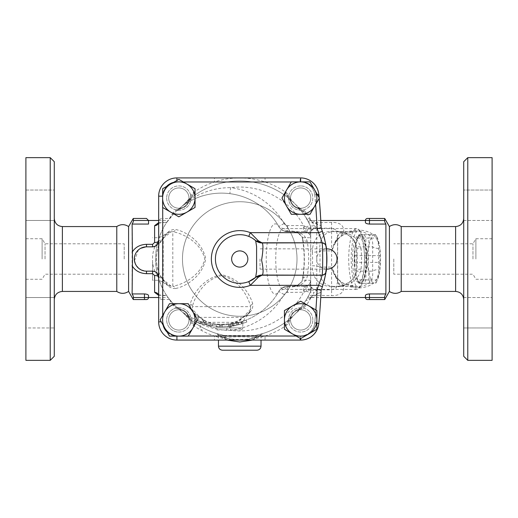 <?xml version="1.0" encoding="UTF-8"?>
<svg xmlns="http://www.w3.org/2000/svg" width="518" height="518" viewBox="0 0 518 518"><rect width="100%" height="100%" fill="white"/><g stroke="black" fill="none" stroke-linecap="round" stroke-linejoin="round"><path stroke-width="0.39" stroke-dasharray="2.59 1.94" d="M54.28 259L54.28 299.54L54.28 259M54.28 161.707L54.28 356.293M54.28 327.952L54.28 297.546L54.28 327.952L54.28 297.546L54.28 327.952L25.9 327.952L25.9 297.546L54.28 297.546L25.9 297.546L25.9 327.952L25.9 297.546L25.9 327.952L54.28 327.952M54.28 205.251L54.28 220.454L54.28 205.251M54.28 190.048L54.28 220.454L54.28 190.048L25.9 190.048L25.9 220.454L25.9 190.048L25.9 220.454L54.28 220.454L25.9 220.454L25.9 190.048L54.28 190.048M116.777 226.567L116.777 291.433M50.227 360.347L50.227 157.653M25.9 157.653L25.9 360.347M25.9 259L25.9 238.733L25.9 259M42.113 259L42.113 238.733L42.113 259M45.04 259L45.04 243.797L45.04 259M124.21 259L124.21 243.797L124.21 259M128.593 291.433L128.593 226.567M133.327 297.513L144.477 297.513L144.477 299.54L133.327 299.54L133.327 296.251L133.327 299.54L133.327 296.251L132.109 293.933L132.109 224.067L133.327 221.749L133.327 218.46L133.327 221.749L133.327 218.46L146.503 218.46M152.583 271.16L146.503 271.16L140.915 269.8M138.999 268.57L135.366 263.876M134.479 260.832L138.345 249.98M138.856 249.54L140.734 248.297M145.875 246.853L152.583 246.84M158.663 222.138L158.663 196.167L158.663 222.138C158.799 219.761 160.153 218.557 162.717 218.525L162.717 222.578L158.547 222.734M169.392 218.693L169.49 218.525A81.08 81.08 0 0 1 172.947 213.047L174.683 212.652L166.608 222.578L162.717 222.578L158.165 223.297M322.403 286.635A87.16 87.16 0 0 1 321.102 290.274A689.218 689.218 0 0 1 318.81 322.973A18.875 18.875 0 0 1 300.019 340.08L300.647 340.08A18.24 18.24 0 0 0 318.81 323.543A689.167 689.167 0 0 0 321.128 290.197A87.16 87.16 0 0 0 321.128 227.803A689.167 689.167 0 0 0 318.81 194.457A18.24 18.24 0 0 0 300.647 177.92L176.91 177.92A18.24 18.24 0 0 0 158.663 196.167L158.663 321.833L158.663 277.24L157.77 274.061M157.349 273.465L156.507 272.597M158.547 295.266L166.608 295.422L169.49 299.475A81.08 81.08 0 0 0 172.947 304.953C174.734 307.446 177.15 308.916 180.199 309.363A10.638 10.638 0 0 1 189.381 318.544C189.821 321.581 191.291 324.003 193.79 325.796A81.08 81.08 0 0 0 214.426 336.027L214.426 340.08L176.91 340.08A18.24 18.24 0 0 1 158.663 321.833A18.24 18.24 0 0 0 176.91 340.08A18.24 18.24 0 0 1 158.663 321.833L158.663 277.24M158.165 294.703L162.717 295.422L162.717 299.475C160.153 299.443 158.799 298.238 158.663 295.862M195.046 188.727L195.046 207.446L178.827 216.809L162.717 207.511L162.717 196.167L158.663 196.167A18.24 18.24 0 0 1 176.91 177.92L214.426 177.92L214.426 181.973A81.08 81.08 0 0 0 193.79 192.204C191.297 193.991 189.828 196.406 189.381 199.456A10.638 10.638 0 0 1 180.199 208.637C177.162 209.078 174.741 210.548 172.947 213.047M178.827 208.223A10.133 10.133 0 0 0 187.607 193.02A10.133 10.133 0 0 0 170.053 193.02A10.133 10.133 0 0 0 178.827 208.223A10.133 10.133 0 0 0 187.607 193.02A10.133 10.133 0 0 0 170.053 193.02A10.133 10.133 0 0 0 178.827 208.223A10.133 10.133 0 0 1 170.053 193.02A10.133 10.133 0 0 1 187.607 193.02A10.133 10.133 0 0 1 178.827 208.223A10.133 10.133 0 0 0 187.607 193.02A10.133 10.133 0 0 0 170.053 193.02A10.133 10.133 0 0 0 178.827 208.223M188.966 319.917A10.133 10.133 0 0 0 173.763 311.137A10.133 10.133 0 0 0 173.763 328.69A10.133 10.133 0 0 0 188.966 319.917A10.133 10.133 0 0 0 173.763 311.137A10.133 10.133 0 0 0 173.763 328.69A10.133 10.133 0 0 0 188.966 319.917A10.133 10.133 0 0 1 173.763 328.69A10.133 10.133 0 0 1 173.763 311.137A10.133 10.133 0 0 1 188.966 319.917A10.133 10.133 0 0 0 173.763 311.137A10.133 10.133 0 0 0 173.763 328.69A10.133 10.133 0 0 0 188.966 319.917M169.392 299.307L176.405 307.025L181.145 309.524L180.199 309.363M172.947 304.953L174.683 305.348M193.79 325.796L193.389 324.015L188.992 316.751A10.638 10.638 0 0 0 181.145 309.524L176.405 307.025L182.226 311.888C186.363 315.171 196.497 320.875 204.811 322.727C213.008 324.864 221.354 325.401 229.85 324.346A65.877 65.877 0 0 0 278.801 291.498A65.877 65.877 0 0 1 157.187 244.729A65.877 65.877 0 0 1 278.801 226.502A65.877 65.877 0 0 0 229.85 193.654C221.354 192.599 213.008 193.136 204.811 195.273C196.497 197.125 186.363 202.829 182.226 206.112L176.405 210.975L181.145 208.476L176.405 210.975L174.683 212.652M162.717 295.623L166.744 295.623L168.052 297.513L158.663 297.513M166.744 295.623C173.336 304.39 154.17 283.191 155.659 256.896C156.151 232.103 173.018 214.342 166.744 222.377L162.717 222.377M158.663 220.487L168.059 220.487L166.744 222.377M228.587 324.495L228.801 326.508L241.563 323.873L246.976 321.943L246.218 320.066L240.967 321.937L228.587 324.495L238.338 322.688L246.031 320.137L246.782 322.021L238.856 324.65L232.524 326.003L228.801 326.508L228.587 324.495M198.672 320.797C196.231 319.859 196.231 319.859 198.672 320.797C196.231 319.859 196.231 319.859 198.672 320.797A65.877 65.877 0 0 0 210.405 323.938C212.989 324.339 212.989 324.339 210.405 323.938C212.989 324.339 212.989 324.339 210.405 323.938A65.877 65.877 0 0 1 206.436 323.128L202.519 322.079A65.877 65.877 0 0 1 198.672 320.797L197.973 322.695C195.454 321.73 195.454 321.73 197.973 322.695C195.454 321.73 195.454 321.73 197.973 322.695L210.062 325.932L197.973 322.695L198.672 320.797M216.239 324.663L222.313 324.87A65.877 65.877 0 0 0 228.781 324.475C231.378 324.151 231.378 324.151 228.781 324.475C231.378 324.151 231.378 324.151 228.781 324.475A65.877 65.877 0 0 1 220.286 324.864L216.239 324.663L216.077 326.683L220.247 326.89L216.077 326.683L216.239 324.663M204.357 322.604L201.547 321.782A65.877 65.877 0 0 0 219.749 324.851L221.503 324.877A65.877 65.877 0 0 0 232.938 323.873L241.453 321.782L232.938 323.873A65.877 65.877 0 0 1 221.503 324.877L219.749 324.851A65.877 65.877 0 0 1 201.547 321.782L204.357 322.604L203.827 324.566L200.939 323.711L203.827 324.566M287.619 225.557L287.619 231.637A10.133 10.133 0 0 1 278.801 226.502A65.877 65.877 0 0 0 229.85 193.654L230.62 187.626A71.957 71.957 0 0 1 284.091 223.504A4.053 4.053 0 0 0 287.619 225.557L303.457 225.557L303.457 231.637L287.619 231.637A10.133 10.133 0 0 1 278.801 226.502A65.877 65.877 0 0 0 157.187 244.729A65.877 65.877 0 0 0 278.801 291.498L284.091 294.496A71.957 71.957 0 0 1 230.62 330.374L229.85 324.346A65.877 65.877 0 0 0 278.801 291.498A10.133 10.133 0 0 1 287.619 286.363A10.133 10.133 0 0 0 278.801 291.498L278.781 291.498C280.497 288.591 283.152 287.05 286.752 286.875A6.08 0.939 -92.7 0 1 287.095 286.376L287.568 286.363L287.095 286.376C283.411 286.674 280.639 288.384 278.781 291.498A35.133 9.091 90 0 1 266.233 259A35.133 9.091 90 0 1 278.781 226.502C280.639 229.616 283.411 231.326 287.095 231.624L292.825 231.637C297.636 232.168 300.893 234.194 302.59 237.717A36.487 9.441 90 0 1 302.59 280.283C300.887 283.812 297.63 285.839 292.825 286.363L287.568 286.363A6.08 1.573 -90 0 0 286.94 286.868L292.191 286.868C300.647 285.994 305.646 282.614 307.187 276.735A30.407 7.867 -90 0 0 308.663 259A30.407 7.867 -90 0 0 307.187 241.265C305.652 235.392 300.654 232.012 292.191 231.132L286.752 231.125A6.08 0.939 -87.3 0 0 287.095 231.624L287.568 231.637A6.08 1.573 -90 0 1 286.94 231.132M175.628 288.481C171.238 288.876 167.295 286.299 163.792 280.75L162.399 278.917C154.597 271.361 154.629 246.581 162.399 239.083L163.792 237.25C167.275 231.714 171.218 229.137 175.628 229.519C185.114 231.274 202.124 240.993 205.756 258.961C202.227 276.942 185.088 286.745 175.628 288.481A4.053 3.237 83.3 0 0 172.811 286.26C182.848 284.654 201.042 275.589 204.785 258.968C200.932 242.353 182.873 233.365 172.811 231.74A4.053 3.237 -83.3 0 0 175.628 229.519M241.524 318.661C233.981 326.062 209.084 326.1 201.476 318.661L199.3 317.107C192.515 313.215 189.51 308.806 190.294 303.872C192.715 294.554 203.192 277.985 221.451 274.747C239.724 277.855 250.298 294.561 252.713 303.872C253.496 308.806 250.492 313.215 243.7 317.107L241.524 318.661A4.053 3.095 50 0 0 240.151 319.224A4.053 3.095 50 0 1 240.151 319.224C236.305 322.682 226.852 324.508 221.736 324.281C216.53 324.553 206.928 322.824 202.849 319.23A4.053 3.095 -50 0 1 202.849 319.23A4.053 3.095 -50 0 1 203.645 322.332C206.488 325.142 210.632 327 216.084 327.913L242.787 327.913L216.084 327.913A2.027 0.518 -90 0 0 216.602 329.947L240.76 329.947L216.602 329.947M226.405 329.947A2.027 0.518 90 0 0 226.916 327.913C232.381 327 236.525 325.136 239.355 322.332A4.053 3.095 50 0 1 240.151 319.23L243.188 317.087A4.053 1.282 62.4 0 1 243.7 317.107M201.476 318.661A4.053 3.095 -50 0 1 202.849 319.224L199.812 317.087A4.053 1.282 -62.4 0 1 200.045 317.379C202.111 319.107 203.309 320.759 203.645 322.332L200.22 322.332L197.656 317.379L242.955 317.379A4.053 1.282 62.4 0 1 243.188 317.087C247.364 314.879 249.844 312.27 250.628 309.252L250.615 306.637A4.053 3.263 -10.8 0 1 252.713 303.872M180.199 208.637L181.145 208.476A10.638 10.638 0 0 0 188.992 201.249L193.389 193.991L185.166 203.224A78.037 78.037 0 0 0 183.968 204.422L181.915 206.345M183.968 204.422A8.159 8.159 0 0 0 185.166 203.224A78.037 78.037 0 0 1 294.321 203.224L286.104 193.991L290.501 201.249A10.638 10.638 0 0 0 297.494 208.249L304.759 212.639L295.519 204.422A78.037 78.037 0 0 0 294.321 203.224A8.159 8.159 0 0 0 295.519 204.422A78.037 78.037 0 0 1 305.976 217.728L310.088 225.213A78.037 78.037 0 0 0 183.016 205.406C186.894 201.813 196.529 195.163 204.811 192.327C212.917 189.225 221.523 187.658 230.62 187.626A71.957 71.957 0 0 1 303.457 225.557L308.158 227.842C309.79 230.329 310.632 233.618 310.69 237.717L310.017 234.945L308.158 232.783A6.08 3.069 -54.3 0 1 308.158 227.842L310.69 227.842A6.08 6.08 0 0 0 310.088 225.213A78.037 78.037 0 0 0 183.016 205.406L182.226 206.112A6.08 6.08 0 0 0 183.016 205.406A78.037 78.037 0 0 1 183.968 204.422M188.992 201.249L189.381 199.456M193.79 192.204L193.389 193.985M214.426 177.92L237.114 177.92A4.053 0.9 -90 0 0 236.979 177.972A81.08 81.08 0 0 0 214.426 181.973L176.91 181.973L183.359 181.973L178.827 179.364L173.64 182.355A14.187 14.187 0 0 1 176.91 181.973L176.91 177.92L300.123 177.92A18.875 18.875 0 0 1 318.92 195.059A689.218 689.218 0 0 1 321.115 226.903L321.16 227.881A87.16 87.16 0 0 1 322.403 231.365M323.206 233.89A87.16 87.16 0 0 1 323.452 234.712M324.812 240.009A87.16 87.16 0 0 1 325.705 244.6M325.738 244.794A87.16 87.16 0 0 1 325.964 246.244L325.964 246.244C325.725 244.399 324.385 243.246 321.956 242.787L261.752 242.78M326.327 269.017L326.314 269.12A10.133 10.133 0 0 1 316.77 259A10.133 10.133 0 0 1 326.314 248.88L326.314 248.867A87.16 87.16 0 0 1 326.722 253.347M326.903 259L326.903 259C326.262 245.927 326.262 245.927 326.903 259C326.262 245.927 326.262 245.927 326.903 259C326.262 272.073 326.262 272.073 326.903 259C326.262 272.073 326.262 272.073 326.903 259C326.262 272.073 326.262 272.073 326.903 259C326.262 245.927 326.262 245.927 326.903 259C326.262 245.927 326.262 245.927 326.903 259L326.703 264.912M325.867 272.384A87.16 87.16 0 0 1 325.803 272.824M319.153 197.695A689.218 689.218 0 0 1 319.217 198.375M237.114 177.92L300.123 177.92A18.875 18.875 0 0 1 318.602 192.955M290.52 198.083A10.133 10.133 0 0 1 305.724 189.31A10.133 10.133 0 0 1 305.724 206.863A10.133 10.133 0 0 1 290.52 198.083A10.133 10.133 0 0 0 305.724 206.863A10.133 10.133 0 0 0 305.724 189.31A10.133 10.133 0 0 0 290.52 198.083A10.133 10.133 0 0 0 305.724 206.863A10.133 10.133 0 0 0 305.724 189.31A10.133 10.133 0 0 0 290.52 198.083A10.133 10.133 0 0 0 305.724 206.863A10.133 10.133 0 0 0 305.724 189.31A10.133 10.133 0 0 0 290.52 198.083M297.008 259A57.258 57.258 0 0 1 211.111 308.592A57.258 57.258 0 0 1 211.111 209.408A57.258 57.258 0 0 1 297.008 259A57.258 57.258 0 0 1 211.111 308.592A57.258 57.258 0 0 1 211.111 209.408A57.258 57.258 0 0 1 297.008 259M300.66 309.777A10.133 10.133 0 0 1 309.434 324.98A10.133 10.133 0 0 1 291.88 324.98A10.133 10.133 0 0 1 300.66 309.777A10.133 10.133 0 0 0 291.88 324.98A10.133 10.133 0 0 0 309.434 324.98A10.133 10.133 0 0 0 300.66 309.777A10.133 10.133 0 0 0 291.88 324.98A10.133 10.133 0 0 0 309.434 324.98A10.133 10.133 0 0 0 300.66 309.777A10.133 10.133 0 0 0 291.88 324.98A10.133 10.133 0 0 0 309.434 324.98A10.133 10.133 0 0 0 300.66 309.777M178.827 307.75A12.16 12.16 0 0 1 190.993 319.917A12.16 12.16 0 0 1 178.827 332.077A12.16 12.16 0 0 1 166.666 319.917A12.16 12.16 0 0 1 178.827 307.75M178.827 332.077A12.16 12.16 0 0 0 189.361 313.83A12.16 12.16 0 0 0 168.298 313.83A12.16 12.16 0 0 0 178.827 332.077M287.568 286.363L303.457 286.363L303.457 292.443A71.957 71.957 0 0 1 230.62 330.374C221.523 330.342 212.917 328.775 204.811 325.673C196.529 322.837 186.894 316.187 183.016 312.594A78.037 78.037 0 0 0 217.314 333.747C219.554 341.375 259.932 341.375 262.173 333.747A78.037 78.037 0 0 0 305.976 300.272L307.349 297.979A6.08 5.627 30 0 1 312.619 295.286L311.156 297.397C312.399 297.876 314.607 296.555 317.78 293.441L317.832 293.389C319.897 293.058 320.972 292.301 321.063 291.097L324.987 277.182L326.845 262.134L326.081 247.073L324.585 239.044M312.82 319.917A12.16 12.16 0 0 0 294.58 309.382A12.16 12.16 0 0 0 294.58 330.445A12.16 12.16 0 0 0 312.82 319.917A12.16 12.16 0 0 1 300.66 332.077A12.16 12.16 0 0 1 288.494 319.917A12.16 12.16 0 0 1 300.66 307.75A12.16 12.16 0 0 1 312.82 319.917M166.666 198.083A12.16 12.16 0 0 0 184.913 208.618A12.16 12.16 0 0 0 184.913 187.555A12.16 12.16 0 0 0 166.666 198.083A12.16 12.16 0 0 1 178.827 185.923A12.16 12.16 0 0 1 190.993 198.083A12.16 12.16 0 0 1 178.827 210.25A12.16 12.16 0 0 1 166.666 198.083M300.66 185.923A12.16 12.16 0 0 0 290.125 204.17A12.16 12.16 0 0 0 311.188 204.17A12.16 12.16 0 0 0 300.66 185.923A12.16 12.16 0 0 1 312.82 198.083A12.16 12.16 0 0 1 300.66 210.25A12.16 12.16 0 0 1 288.494 198.083A12.16 12.16 0 0 1 300.66 185.923M163.099 325.103A14.187 14.187 0 0 1 162.717 321.833L162.717 315.384L160.107 319.917L163.099 325.103M169.49 299.475L162.717 299.475L162.717 321.833A14.187 14.187 0 0 0 176.91 336.027A14.187 14.187 0 0 1 167.178 332.161L169.47 336.13L214.426 336.027A81.08 81.08 0 0 0 236.979 340.028L242.508 340.028A81.08 81.08 0 0 0 285.696 325.796L286.104 324.015L294.321 314.776A8.159 8.159 0 0 1 295.519 313.578L304.759 305.361L306.539 304.953A81.08 81.08 0 0 0 311.027 297.63L312.237 295.966L317.832 293.389M169.47 303.697L188.189 303.697L197.552 319.917L188.254 336.027M284.44 329.273L284.44 310.554L300.66 301.191M310.023 214.303L291.297 214.303L281.934 198.083L291.233 181.973L300.647 181.973A14.187 14.187 0 0 1 314.769 194.833A685.113 685.113 0 0 1 315.617 204.604L319.379 198.083L310.023 181.87L291.233 181.973M162.717 207.511L162.613 188.727L166.582 186.435A14.187 14.187 0 0 0 162.717 196.167L162.717 218.525L169.49 218.525M314.769 323.167A685.113 685.113 0 0 0 315.883 309.978L316.874 310.554L316.874 329.273L300.66 338.636L296.128 336.027L300.647 336.027A14.187 14.187 0 0 0 314.769 323.167L316.874 323.361M319.172 198.452A689.167 689.167 0 0 0 319.094 197.585M261.758 275.22L321.956 275.213C324.54 274.572 325.874 273.42 325.964 271.762L325.958 271.808M255.646 277.402L255.652 277.402C264.115 273.251 261.318 276.036 261.888 275.213L255.646 277.402A4.053 2.674 -130.8 0 1 255.665 277.389A4.053 2.674 -130.8 0 1 255.879 277.234M261.946 242.787L261.894 242.787C261.318 241.964 264.115 244.749 255.665 240.611A4.053 2.674 -49.2 0 1 255.646 240.598L261.946 242.787M248.776 281.585A24.327 24.327 0 0 1 215.423 259A24.327 24.327 0 0 1 248.776 236.415L253.004 238.61M210.062 325.932C212.73 326.353 212.73 326.353 210.062 325.932C212.73 326.353 212.73 326.353 210.062 325.932L210.405 323.938L210.062 325.932M202.519 322.079L201.936 324.022L202.519 322.079M206.436 323.128L205.97 325.103L206.436 323.128M220.286 324.864L220.247 326.89L229.008 326.489C231.682 326.152 231.682 326.152 229.008 326.489C231.682 326.152 231.682 326.152 229.008 326.489L220.247 326.89L220.286 324.864L220.247 326.89M201.547 321.782L200.939 323.711L219.69 326.877L200.939 323.711L201.547 321.782M221.503 326.903L233.288 325.874L221.503 326.903L221.503 324.877L221.503 326.903M242.068 323.711L233.288 325.874L242.068 323.711L241.453 321.782M219.749 324.851L219.69 326.877L219.749 324.851M232.938 323.873L233.288 325.874L232.938 323.873M193.389 324.009L185.166 314.776A8.159 8.159 0 0 0 183.968 313.578L181.915 311.655M217.314 333.747L218.331 334.408L218.764 335.696L226.968 340.08M252.519 340.08L260.729 335.696L261.163 334.408L262.173 333.747M224.443 335.522A78.037 78.037 0 0 1 183.016 312.594A6.08 6.08 0 0 0 182.226 311.888L183.016 312.594A78.037 78.037 0 0 0 224.443 335.522A2.027 1.353 101.3 0 1 225.408 337.509L218.46 335.599L217.029 333.657L224.443 335.522L255.05 335.522L262.458 333.657L261.027 335.599L261.027 340.08M261.027 335.599L254.079 337.509A2.027 1.353 -101.3 0 1 255.05 335.522A78.037 78.037 0 0 0 310.088 292.787A6.08 6.08 0 0 0 310.69 290.158L311.435 287.244C311.642 288.927 313.422 289.782 316.77 289.808L331.598 289.808L336.156 288.131L337.652 281.468A6.08 4.202 175 0 0 337.652 281.993A6.08 4.202 175 0 0 343.706 285.677C344.263 292.43 340.229 295.733 331.598 295.584L312.619 295.286L314.148 292.424A6.08 2.143 25.6 0 0 310.146 292.67L310.088 292.787A6.08 6.08 25.7 0 0 310.69 290.158L310.69 280.283C310.632 284.382 309.79 287.671 308.158 290.158A6.08 3.069 -125.7 0 1 308.158 285.217L309.816 283.417L310.671 280.691L310.69 237.717C310.321 234.032 308.294 232.006 304.603 231.637A6.08 0.453 -90 0 1 304.15 225.79M254.079 337.509C246.322 336.538 233.158 336.545 225.408 337.509M307.349 297.979L310.146 292.67L310.69 290.177L316.77 290.009L314.148 292.424M163.792 280.75A4.053 1.729 -30.9 0 0 163.72 280.011A4.053 1.729 -30.9 0 0 163.202 279.623L171.199 286.266L172.811 286.26L172.811 231.74L171.199 231.734L163.202 238.377A4.053 1.729 -149.1 0 0 163.72 237.989L163.72 237.989A4.053 1.729 -149.1 0 0 163.792 237.25M162.399 278.917A4.053 3.043 -41.4 0 0 161.81 277.467L161.81 277.467A4.053 3.043 -41.4 0 0 158.767 276.761L163.202 279.623L163.202 282.206L158.767 280.283L158.767 241.239C155.316 244.587 153.257 249.566 152.583 256.17L152.583 261.83C153.25 268.421 155.309 273.4 158.767 276.761L158.767 280.283L152.583 280.283L152.583 256.17M162.399 239.083A4.053 3.043 41.4 0 1 161.81 240.533L161.81 240.533A4.053 3.043 41.4 0 1 158.767 241.239L163.202 238.377L163.202 235.794L163.202 282.206C165.391 284.492 168.059 285.845 171.199 286.266C166.505 284.641 167.424 284.758 163.72 280.011L161.81 277.467C159.389 276.016 156.164 265.009 156.533 260.107C156.041 255.38 158.009 244.198 161.81 240.533L163.72 237.989C166.22 234.641 166.705 232.983 171.205 231.734C168.059 232.155 165.391 233.508 163.202 235.794L158.767 237.717L152.583 237.717M152.583 261.83L152.583 280.283M199.3 317.107A4.053 1.282 -62.4 0 1 199.812 317.087C195.603 314.827 193.123 312.212 192.372 309.252L200.045 317.379L197.656 317.379C194.865 315.339 193.104 312.632 192.372 309.252L192.385 306.637L250.615 306.637C248.368 296.749 238.5 279.021 221.451 275.712C204.416 279.157 194.651 296.736 192.385 306.637A4.053 3.263 10.8 0 0 190.294 303.872M240.76 329.947C242.463 329.273 243.136 328.6 242.787 327.913L242.787 322.332L239.355 322.332C239.692 320.759 240.889 319.107 242.955 317.379L250.628 309.252C249.896 312.632 248.135 315.339 245.344 317.379L242.787 322.332L200.22 322.332L200.22 327.913C199.689 328.399 200.369 329.072 202.247 329.947M321.115 226.903C321.011 225.673 319.91 224.909 317.825 224.605L312.237 222.034L311.027 220.37A81.08 81.08 0 0 0 306.539 213.047C304.752 210.554 302.337 209.084 299.287 208.637A10.638 10.638 0 0 1 290.106 199.456C289.666 196.419 288.196 193.997 285.696 192.204A81.08 81.08 0 0 0 242.508 177.972A4.053 0.9 90 0 0 242.372 177.92M242.508 177.972L236.979 177.972M318.92 195.059L314.879 195.435A14.821 14.821 0 0 0 300.123 181.973L265.061 181.973L265.061 177.92M236.979 340.028A4.053 0.9 -90 0 0 237.114 340.08L214.426 340.08M318.81 322.973A18.875 18.875 0 0 1 300.019 340.08L265.061 340.08L265.061 336.027L300.019 336.027L300.019 340.08A18.875 18.875 0 0 0 318.81 322.973A689.218 689.218 0 0 0 321.063 291.097A689.218 689.218 0 0 1 318.81 322.973L314.769 322.591A685.165 685.165 0 0 0 316.886 293.505M265.061 340.08L242.372 340.08A4.053 0.9 90 0 0 242.508 340.028M242.372 340.08L237.114 340.08M303.457 286.363L304.603 286.363A6.08 0.453 90 0 0 304.15 292.21L287.619 292.443A4.053 4.053 0 0 0 284.091 294.496M304.603 286.363L292.825 286.363C295.318 286.855 302.538 282.731 302.486 279.17L302.486 279.17A6.08 3.425 -169.5 0 0 302.59 280.283L310.69 280.283C310.321 283.968 308.294 285.994 304.603 286.363L306.416 286.091A6.08 1.509 72.7 0 0 306.416 291.025L304.15 292.21M317.825 224.605L317.78 224.559C314.607 221.445 312.399 220.124 311.156 220.603L312.619 222.714L331.598 222.416C340.229 222.267 344.263 225.57 343.706 232.323A6.08 4.202 5 0 0 337.652 236.007A6.08 4.202 5 0 0 337.652 236.532L336.156 229.869L331.598 228.192L316.77 228.192C313.422 228.218 311.642 229.073 311.435 230.756L310.69 227.842L310.69 290.158L308.158 290.158L306.416 291.025L310.088 292.787A78.037 78.037 0 0 1 255.05 335.522M306.416 286.091L308.158 285.217M308.158 232.783L306.416 231.909L303.457 231.637M306.416 231.909A6.08 1.509 -72.7 0 1 306.416 226.975L310.088 225.213A6.08 6.08 0 0 1 310.69 227.842L310.69 237.717L302.59 237.717A6.08 3.425 -10.5 0 0 302.486 238.83L302.486 238.83C304.701 252.279 304.701 265.721 302.486 279.17A6.08 3.425 -169.5 0 1 307.187 276.735M312.237 295.966L310.152 297.811L311.156 297.397C308.948 297.468 307.226 298.413 305.996 300.239L305.976 300.272M311.027 297.63C308.624 299.941 306.947 300.809 305.996 300.239M310.69 290.177L311.435 287.244M285.696 325.796C288.189 324.009 289.659 321.594 290.106 318.544A10.638 10.638 0 0 1 299.287 309.363C302.324 308.922 304.746 307.452 306.539 304.953M369.47 224.067L369.47 218.46L384.673 218.46L384.673 221.749L384.673 218.46L384.673 220.487L365.417 220.487L365.417 222.462C365.604 223.342 366.958 223.88 369.47 224.067L385.891 224.067L385.891 293.933L369.47 293.933C366.958 294.12 365.604 294.658 365.417 295.538L365.417 297.513A2.027 2.027 0 0 0 367.443 299.54L369.47 299.54L369.47 297.513L384.673 297.513L384.673 299.54L384.673 296.251L384.673 299.54L369.47 299.54M311.687 297.513L320.759 297.513M360.094 287.885L360.094 286.363L332.957 286.363C323.536 285.463 319.146 279.047 319.794 267.107L331.695 267.107C334.537 279.105 342.605 285.522 355.898 286.363L360.094 286.363C369.224 285.276 373.413 280.206 372.662 271.16L372.662 246.84C373.413 237.788 369.224 232.724 360.094 231.637L360.094 230.115C372.876 231.429 379.021 237.555 378.535 248.498L378.535 269.502C379.027 280.439 372.876 286.564 360.094 287.885L355.898 287.885L343.706 285.677L342.683 284.363A6.08 4.61 -18.2 0 1 337.568 281.494A6.08 4.61 -18.2 0 1 337.568 281.488A6.08 4.61 -18.2 0 1 337.471 279.591L331.695 267.107L333.734 273.485L342.683 284.363M342.683 233.637L333.734 244.509L331.695 250.893L337.471 238.409A6.08 4.61 -161.8 0 1 337.568 236.512A6.08 4.61 -161.8 0 1 342.683 233.637L343.706 232.323L355.898 230.115L360.094 230.115M320.791 220.487L311.156 220.603C308.948 220.532 307.226 219.587 305.996 217.761C306.947 217.191 308.624 218.059 311.027 220.37M324.216 237.535L323.931 236.422M323.478 234.803L323.18 233.793M314.148 225.576L316.77 227.991L310.69 227.823L310.146 225.33A6.08 2.143 154.4 0 0 314.148 225.576L312.619 222.714A6.08 5.627 150 0 1 307.349 220.02M316.77 222.416L316.77 228.192C314.303 228.101 312.516 229.066 311.415 231.093L310.69 227.823M306.539 213.047L304.759 212.645M311.435 230.756L311.415 231.093M355.898 287.885L355.898 286.363C347.468 285.075 342.709 283.599 341.621 281.934C336.273 278.257 334.298 274.708 333.734 273.485C334.194 274.255 337.555 280.62 337.568 281.494L337.568 236.512A6.08 4.61 -161.8 0 1 337.568 236.506C336.914 238.772 334.952 242.236 333.734 244.509M337.652 281.468L337.652 236.532M311.415 286.907C312.516 288.934 314.303 289.899 316.77 289.808L316.77 295.584M378.535 248.498A6.08 1.651 4.3 0 1 372.662 246.84L356.688 246.84A6.08 1.955 174.8 0 0 356.507 247.39A6.08 1.955 174.8 0 0 361.078 248.867C358.508 238.021 350.226 232.109 336.247 231.132L332.329 231.132C319.03 232.129 312.38 239.167 312.386 252.247A6.08 1.308 176.6 0 0 319.794 250.893C319.146 238.966 323.536 232.543 332.957 231.637L336.875 231.637C347.507 232.478 354.111 237.542 356.688 246.84A36.487 9.441 90 0 1 356.688 271.16L372.662 271.16A6.08 1.651 -4.3 0 1 378.535 269.502M336.247 231.132A6.08 1.573 90 0 0 336.875 231.637L360.094 231.637L355.898 231.637L355.898 230.115M332.329 231.132A6.08 1.573 90 0 0 332.957 231.637L355.898 231.637C342.605 232.472 334.537 238.895 331.695 250.893L319.794 250.893A36.487 9.441 -90 0 1 319.794 267.107A6.08 1.308 -176.6 0 0 312.386 265.753C312.386 278.846 319.036 285.884 332.329 286.868L336.247 286.868C350.226 285.891 358.508 279.979 361.078 269.133A30.407 7.867 -90 0 0 361.525 259A30.407 7.867 -90 0 0 361.078 248.867M361.078 269.133A6.08 1.955 -174.8 0 0 356.507 270.61L356.507 270.61A6.08 1.955 -174.8 0 0 356.688 271.16C354.111 280.458 347.507 285.522 336.875 286.363A6.08 1.573 90 0 0 336.247 286.868M332.329 286.868A6.08 1.573 90 0 1 332.957 286.363L355.898 286.363M336.875 286.363C339.918 286.201 342.638 285.58 345.02 284.511L349.514 281.934C355.186 277.512 356.514 272.623 356.507 270.61L356.507 247.39L355.406 243.188C353.846 239.892 351.528 237.27 348.439 235.321L344.418 233.236C340.825 232.006 338.312 231.475 336.875 231.637M364.465 259A30.407 7.867 90 0 1 358.702 288.293A30.407 7.867 90 0 1 356.598 289.407A30.407 7.867 90 0 1 348.724 259A30.407 7.867 90 0 1 356.598 228.593A30.407 7.867 90 0 1 358.702 229.707A30.407 7.867 90 0 1 364.465 259M287.095 231.624C281.565 231.494 278.723 226.502 279.034 226.923L278.781 226.502C280.497 229.409 283.152 230.95 286.752 231.125A30.407 7.867 -90 0 0 283.611 228.593A30.407 7.867 -90 0 0 275.738 259A30.407 7.867 -90 0 0 283.611 289.407A30.407 7.867 -90 0 0 286.752 286.875L286.94 286.868M365.896 259A28.38 7.343 -90 0 0 360.522 231.663A28.38 7.343 -90 0 0 351.21 259A28.38 7.343 -90 0 0 360.522 286.337A28.38 7.343 -90 0 0 365.896 259M352.518 259A23.31 6.035 -90 0 0 358.553 282.31A23.31 6.035 -90 0 0 364.588 259A23.31 6.035 -90 0 0 358.553 235.69A23.31 6.035 -90 0 0 352.518 259M354.48 259A23.31 6.035 -90 0 0 360.509 282.31A23.31 6.035 -90 0 0 366.543 259A23.31 6.035 -90 0 0 360.509 235.69A23.31 6.035 -90 0 0 354.48 259M360.509 234.673A24.327 6.294 -90 0 0 357.588 237.458A24.327 6.294 -90 0 0 355.057 246.84A24.327 6.294 -90 0 0 355.057 271.16A24.327 6.294 -90 0 0 357.588 280.542A24.327 6.294 -90 0 0 360.509 283.327A24.327 6.294 -90 0 0 365.961 271.16A24.327 6.294 -90 0 0 365.961 246.84A24.327 6.294 -90 0 0 360.509 234.673L364.264 234.673A26.353 6.818 90 0 1 365.779 238.06L365.961 246.84L368.408 255.614A26.353 6.818 90 0 1 368.408 262.386L365.961 271.16L365.779 279.94A26.353 6.818 90 0 1 364.264 283.327L359.019 283.327A26.353 6.818 90 0 1 358.475 282.342A26.353 6.818 90 0 1 357.504 279.94L355.057 271.16L354.875 262.386A26.353 6.818 90 0 1 354.875 255.614L355.057 246.84L357.504 238.06A26.353 6.818 90 0 1 358.475 235.658A26.353 6.818 90 0 1 359.019 234.673L360.509 234.673M354.875 262.386L366.323 262.386L368.764 271.16L368.945 279.94L357.504 279.94M368.945 279.94A26.353 6.818 -90 0 0 370.461 283.327L374.216 283.327A24.327 6.294 90 0 1 368.764 271.16A24.327 6.294 90 0 1 368.764 246.84L366.323 255.614L354.875 255.614M359.019 283.327L370.461 283.327M365.779 279.94L377.227 279.94L379.668 271.16L379.849 262.386L368.408 262.386M379.849 262.386A26.353 6.818 -90 0 0 379.849 255.614L379.668 246.84A24.327 6.294 90 0 1 379.668 271.16A24.327 6.294 90 0 1 377.136 280.542A24.327 6.294 90 0 1 374.216 283.327L364.264 283.327M375.712 283.327A26.353 6.818 -90 0 0 376.249 282.342A26.353 6.818 -90 0 0 377.227 279.94M366.323 255.614A26.353 6.818 -90 0 0 366.323 262.386M357.504 238.06L368.945 238.06L368.764 246.84A24.327 6.294 90 0 1 374.216 234.673L370.461 234.673A26.353 6.818 -90 0 0 368.945 238.06M368.408 255.614L379.849 255.614M377.227 238.06A26.353 6.818 -90 0 0 376.249 235.658A26.353 6.818 -90 0 0 375.712 234.673L374.216 234.673A24.327 6.294 90 0 1 377.136 237.458A24.327 6.294 90 0 1 379.668 246.84L377.227 238.06L365.779 238.06M370.461 234.673L359.019 234.673M364.264 234.673L375.712 234.673M307.187 241.265A6.08 3.425 -10.5 0 1 302.486 238.83C302.266 237.037 300.712 235.133 297.824 233.132L292.825 231.637L304.603 231.637M278.781 291.498L279.034 291.077C278.723 291.498 281.565 286.506 287.095 286.376M278.781 226.502L278.801 226.502A10.133 10.133 0 0 0 287.619 231.637L287.568 231.637M389.406 226.567L389.406 291.433M384.673 220.487L384.673 221.749L385.891 224.067M401.223 226.567L401.223 291.433M463.72 259L463.72 218.46L463.72 259M463.72 356.293L463.72 161.707M463.72 327.952L463.72 297.546L463.72 327.952L463.72 297.546L463.72 327.952L492.1 327.952L463.72 327.952M463.72 205.251L463.72 190.048L463.72 205.251M463.72 190.048L463.72 220.454L463.72 190.048L492.1 190.048L492.1 220.454L492.1 190.048L463.72 190.048M467.773 157.653L467.773 360.347M492.1 157.653L492.1 360.347M492.1 327.952L492.1 297.546L492.1 327.952M492.1 190.048L492.1 220.454L492.1 190.048M492.1 259L492.1 238.733L492.1 259M475.887 259L475.887 238.733L475.887 259M472.96 259L472.96 243.797L472.96 259M393.79 259L393.79 274.203L393.79 259M384.673 296.251L384.673 297.513M144.477 293.933L144.477 297.513L148.53 297.513L148.53 295.538C148.342 294.658 146.989 294.12 144.477 293.933L132.109 293.933M132.109 224.067L148.53 224.067L148.53 220.487L148.53 224.067L148.53 220.487L133.327 220.487M286.104 193.985L285.696 192.204M290.106 199.456L290.501 201.249M297.494 208.249L299.287 208.637M304.759 305.361L297.494 309.751A10.638 10.638 0 0 0 290.501 316.751L286.104 324.009M299.287 309.363L297.494 309.751M290.501 316.751L290.106 318.544M189.381 318.544L188.992 316.751M326.463 267.761L326.586 266.44M260.017 259L260.017 269.133L260.017 259M62.387 226.567L62.387 291.433M176.91 180.471L176.91 181.973A14.187 14.187 0 0 0 162.717 196.167L162.613 196.167M158.663 321.833L161.215 321.833M176.91 336.13L176.91 340.08M317.366 194.593L314.769 194.833M300.647 338.63L300.647 336.027M232.194 324.003L232.524 326.003M233.896 323.698L234.278 325.692M240.967 321.937L241.563 323.873M242.612 321.4L243.259 323.323M238.338 322.688L238.856 324.65M236.571 323.128L237.037 325.103M228.781 324.475L229.008 326.489L228.781 324.475M222.313 324.87L222.339 326.897M218.46 346.16L261.027 346.16M300.123 181.973L300.123 177.92M316.945 224.501A685.165 685.165 0 0 0 314.879 195.435M300.019 336.027A14.821 14.821 0 0 0 314.769 322.591M287.619 286.363L287.619 292.443M284.091 223.504L278.801 226.502M331.598 222.416L331.598 295.584M310.69 227.842A6.08 6.08 0 0 0 310.088 225.213M316.77 228.192L316.77 289.808M312.386 252.247A30.407 7.867 90 0 1 312.581 259A30.407 7.867 90 0 1 312.386 265.753M292.825 231.637A6.08 1.573 90 0 1 292.191 231.132M292.191 286.868A6.08 1.573 90 0 1 292.825 286.363M455.613 291.433L455.613 226.567M365.417 297.513L369.47 297.513L369.47 293.933M25.9 238.733L42.113 238.733L45.04 243.797L124.21 243.797M25.9 279.267L42.113 279.267L45.04 274.203L124.21 274.203M196.024 321.943L196.782 320.066M212.127 326.256L212.406 324.249M230.795 324.216L231.08 326.223M261.163 334.408C261.163 334.861 259.097 335.917 254.966 337.574C248.744 339.536 242.482 340.287 236.163 339.827C229.293 339.031 224.754 338.034 222.546 336.829L218.331 334.408M218.46 335.599L218.46 340.08M310.69 280.283L310.34 282.304M310.411 235.897L310.69 237.717M311.687 220.487L310.152 220.189L312.237 222.034M355.898 231.637C354.059 231.546 349.41 231.947 343.758 234.809C339.426 237.037 336.085 240.268 333.734 244.515M356.598 228.593L283.611 228.593C280.102 227.765 278.542 227.156 278.924 226.754L279.021 226.91M356.598 289.407L283.611 289.407C280.102 290.235 278.542 290.844 278.924 291.245L279.021 291.09M360.522 231.663L358.702 229.707M360.522 286.337L358.702 288.293M358.553 282.31L360.509 282.31M358.553 235.69L360.509 235.69M357.588 237.458L358.475 235.658M357.588 280.542L358.475 282.342M377.136 280.542L376.249 282.342M377.136 237.458L376.249 235.658M463.72 297.546L492.1 297.546L463.72 297.546M463.72 220.454L492.1 220.454L463.72 220.454M492.1 238.733L475.887 238.733L472.96 243.797L393.79 243.797M492.1 279.267L475.887 279.267L472.96 274.203L393.79 274.203M326.314 248.867L260.017 248.867M326.314 269.133L260.017 269.133"/><path stroke-width="0.78" d="M54.28 259L54.28 161.707L50.227 157.653L50.227 360.347L54.28 356.293L54.28 259M116.777 226.567C120.726 224.035 124.663 224.035 128.593 226.567L128.593 291.433C124.663 293.965 120.726 293.965 116.777 291.433L116.777 226.567L62.387 226.567C57.466 226.088 54.759 223.381 54.28 218.46M50.227 360.347L25.9 360.347L25.9 157.653L50.227 157.653M146.503 218.46L148.53 220.487L146.503 218.46L133.327 218.46L133.327 221.749L132.109 224.067L132.478 259L132.109 293.933L133.327 296.251L133.327 299.54L146.503 299.54L144.477 299.54L144.477 297.513L133.327 297.513M132.109 265.753C135.23 270.791 140.028 273.433 146.503 273.672L146.503 271.16A12.16 12.16 0 0 1 134.343 259A12.16 12.16 0 0 1 146.503 246.84L152.583 246.84C156.404 246.348 158.43 244.321 158.663 240.76A4.053 1.735 180 0 1 154.61 242.495L152.583 244.328L146.503 244.328C140.022 244.567 135.224 247.209 132.109 252.247M140.915 269.8L138.999 268.57M135.366 263.876L134.479 260.832M138.345 249.98L138.856 249.54M140.734 248.297L145.875 246.853M158.495 223.141L158.663 222.138A4.053 3.509 0 0 1 154.61 225.647L154.61 242.495M158.547 222.734L154.61 225.647M146.503 273.672L152.583 273.672L154.61 275.505A4.053 1.735 180 0 1 158.663 277.24A6.08 6.08 0 0 0 152.583 271.16L146.503 271.16M157.77 274.061L157.349 273.465M156.507 272.597L154.681 271.536M154.435 271.451L152.583 271.16L152.583 273.672M154.61 275.505L154.61 292.353A4.053 3.509 180 0 1 158.663 295.862L158.495 294.865M176.91 336.13L176.91 340.08A18.24 18.24 0 0 1 158.663 321.833A18.24 18.24 0 0 0 176.91 340.08L300.647 340.08A18.24 18.24 0 0 0 318.81 323.543A689.167 689.167 0 0 0 321.128 290.197A87.16 87.16 0 0 0 322.403 286.635C324.922 277.706 326.107 272.746 325.964 271.756L325.977 271.678C325.874 273.42 324.533 274.605 321.956 275.213L321.956 275.213A4.053 4.053 -171.6 0 0 325.964 271.756C326.981 272.695 326.987 245.331 325.964 246.244A87.16 87.16 0 0 1 326.314 248.867L326.359 249.268L326.314 248.873A10.133 10.133 0 0 1 337.037 259A10.133 10.133 0 0 1 326.314 269.12M154.61 292.353L158.547 295.266M152.583 244.328L152.583 246.84A6.08 6.08 0 0 0 158.663 240.76M310.023 214.303L300.66 214.303A16.213 16.213 0 0 0 314.704 189.976L319.379 198.083L310.023 214.303L315.617 204.604A685.113 685.113 0 0 1 317.107 228.652A83.107 83.107 0 0 1 318.564 232.653L322.403 231.365A87.16 87.16 0 0 1 323.206 233.89M323.452 234.712A87.16 87.16 0 0 1 324.812 240.009M326.722 253.347A87.16 87.16 0 0 1 326.832 255.555A87.16 87.16 0 0 1 326.839 255.672A87.16 87.16 0 0 1 325.958 271.801M325.919 272.047A87.16 87.16 0 0 1 325.867 272.384M325.803 272.824A87.16 87.16 0 0 1 322.403 286.635L318.564 285.347A83.107 83.107 0 0 1 317.107 289.348L321.128 290.197M318.602 192.955A18.875 18.875 0 0 1 318.92 195.059A689.218 689.218 0 0 1 319.153 197.695M319.217 198.375A689.218 689.218 0 0 1 321.16 227.881L321.154 227.719M162.613 196.167L158.663 196.167A18.24 18.24 0 0 1 176.91 177.92A18.24 18.24 0 0 0 158.663 196.167L158.663 321.833L161.215 321.833M167.178 332.161L163.099 325.103A14.187 14.187 0 0 0 167.178 332.161M169.47 336.13L160.107 319.917L164.789 311.804A16.213 16.213 0 0 0 178.827 336.13L169.47 336.13M162.717 207.511L162.717 315.384L169.47 303.697L178.827 303.697A16.213 16.213 0 0 0 164.789 311.804L169.47 303.697M188.254 336.027L296.128 336.027L284.44 329.273L284.44 319.917A16.213 16.213 0 0 0 292.553 333.955L284.44 329.273M300.66 301.191L308.767 305.873A16.213 16.213 0 0 0 284.44 319.917L284.44 310.554L300.66 301.191L315.883 309.978A685.113 685.113 0 0 0 317.107 289.348M291.233 181.973L183.359 181.973L195.046 188.727L195.046 198.083A16.213 16.213 0 0 0 186.94 184.045L195.046 188.727M178.827 179.364L186.94 184.045A16.213 16.213 0 0 0 170.72 184.045L178.827 179.364M162.613 188.727L170.72 184.045A16.213 16.213 0 0 0 162.613 198.083L162.613 188.727M166.582 186.435L173.64 182.355A14.187 14.187 0 0 0 166.582 186.435M195.046 198.083L195.046 207.446L186.94 212.127A16.213 16.213 0 0 0 195.046 198.083M186.94 212.127L178.827 216.809L170.72 212.127A16.213 16.213 0 0 0 186.94 212.127M310.023 181.87L314.704 189.976A16.213 16.213 0 0 0 300.66 181.87L310.023 181.87M300.66 214.303L291.297 214.303L286.616 206.196A16.213 16.213 0 0 0 300.66 214.303M286.616 206.196L281.934 198.083L286.616 189.976A16.213 16.213 0 0 0 286.616 206.196M300.66 338.636L292.553 333.955A16.213 16.213 0 0 0 308.767 333.955L300.66 338.636M316.874 329.273L308.767 333.955A16.213 16.213 0 0 0 316.874 319.917L316.874 329.273M162.613 198.083A16.213 16.213 0 0 0 170.72 212.127L162.613 207.446L162.613 198.083M300.66 181.87A16.213 16.213 0 0 0 286.616 189.976L291.297 181.87L300.66 181.87M316.874 319.917A16.213 16.213 0 0 0 308.767 305.873L316.874 310.554L316.874 319.917M178.827 303.697L188.189 303.697L192.871 311.804A16.213 16.213 0 0 0 178.827 303.697M192.871 311.804L197.552 319.917L192.871 328.024A16.213 16.213 0 0 0 192.871 311.804M178.827 336.13A16.213 16.213 0 0 0 192.871 328.024L188.189 336.13L178.827 336.13M317.107 228.652L321.128 227.803A689.167 689.167 0 0 0 319.172 198.452M319.094 197.585A689.167 689.167 0 0 0 318.81 194.457A18.24 18.24 0 0 0 300.647 177.92L176.91 177.92L176.91 180.471M253.004 238.61L255.652 240.598A10.133 9.887 -49.2 0 0 262.283 242.961L321.956 242.787C322.928 241.628 322.921 276.411 321.956 275.213L262.283 275.039A10.133 9.887 49.2 0 0 255.652 277.402L248.776 281.585L250.278 285.347L258.301 277.214L262.283 275.039C263.539 273.271 263.312 268.292 261.596 260.094C263.125 250.809 263.351 245.098 262.283 242.961L258.301 240.786L250.278 232.653L318.564 232.653C320.966 238.753 322.092 242.126 321.956 242.787A4.053 4.053 171.6 0 1 325.964 246.244C326.113 245.279 324.928 240.32 322.403 231.365A87.16 87.16 0 0 0 321.128 227.803M325.977 246.328L325.964 246.244A4.053 4.053 171.6 0 0 321.956 242.787C324.533 243.395 325.874 244.574 325.977 246.328M255.445 277.577L255.452 277.57C256.086 276.858 259.939 274.831 261.946 275.213L321.956 275.213C322.086 275.893 320.959 279.267 318.564 285.347L250.278 285.347A28.38 28.38 0 0 1 211.363 259A28.38 28.38 0 0 1 250.278 232.653L248.776 236.415M258.301 240.786A4.053 2.674 -49.2 0 1 255.879 240.766M255.879 277.234A4.053 2.674 -130.8 0 1 258.301 277.214M255.652 277.402L256.591 271.426L256.591 246.555L255.652 240.598A24.327 24.327 0 0 0 222.131 242.223A24.327 24.327 0 0 0 222.131 275.777A24.327 24.327 0 0 0 255.652 277.402M226.968 340.08L239.743 341.977L252.519 340.08M222.513 350.213L256.973 350.213L222.513 350.213C220.053 349.974 218.7 348.62 218.46 346.16L261.027 346.16C260.787 348.62 259.434 349.974 256.973 350.213M365.43 295.435L365.417 295.538C365.604 294.658 366.958 294.12 369.47 293.933L385.891 293.933L385.891 224.067L369.47 224.067C366.958 223.88 365.604 223.342 365.417 222.462L365.417 220.487A2.027 2.027 0 0 1 367.443 218.46L369.47 218.46L367.443 218.46A2.027 2.027 0 0 0 365.417 220.487L384.673 220.487L384.673 218.46L369.47 218.46L369.47 224.067M320.759 297.513L365.417 297.513A2.027 2.027 0 0 0 367.443 299.54L384.673 299.54L384.673 296.251L385.891 293.933L384.673 296.251M324.585 239.044L324.216 237.535M323.931 236.422L323.478 234.803M323.18 233.793L321.16 227.881M384.725 299.54L389.406 291.433L389.406 226.567L384.725 218.46M385.891 224.067L384.673 221.749L384.673 220.487M389.406 291.433L390.417 292.074C394.14 293.946 397.746 293.732 401.223 291.433L401.223 226.567C397.746 224.268 394.14 224.054 390.417 225.926L389.406 226.567M463.72 259L463.72 356.293L467.773 360.347L467.773 157.653L463.72 161.707L463.72 259M467.773 360.347L492.1 360.347L492.1 157.653L467.773 157.653M132.109 293.933L144.477 293.933C146.989 294.12 148.336 294.658 148.53 295.538L148.53 297.513L144.477 297.513L144.477 293.933M133.327 220.487L148.53 220.487L148.53 224.067L132.109 224.067M365.417 295.538L365.417 297.513L369.47 297.513L369.47 299.54M146.503 299.54A2.027 2.027 0 0 0 148.53 297.513A2.027 2.027 0 0 1 146.503 299.54A2.027 2.027 0 0 0 148.53 297.513L158.663 297.513M326.327 269.017L326.463 267.761M326.586 266.44L326.703 264.912M116.777 291.433L62.387 291.433L62.387 226.567M146.503 244.328L146.503 246.84M318.81 194.457L317.366 194.593M300.647 177.92L300.647 181.87M316.874 323.361L318.81 323.543M300.647 340.08L300.647 338.63M247.85 259A8.107 8.107 0 0 1 235.69 266.019A8.107 8.107 0 0 1 235.69 251.981A8.107 8.107 0 0 1 247.85 259M401.223 226.567L455.613 226.567L455.613 291.433L401.223 291.433M384.673 297.513L369.47 297.513L369.47 293.933M62.387 291.433C57.466 291.912 54.759 294.619 54.28 299.54M128.593 291.433L133.275 299.54M128.593 226.567L133.275 218.46M255.445 240.423L255.452 240.43C254.668 240.074 259.537 243.356 261.946 242.787L321.956 242.787M218.46 340.08L218.46 346.16M261.027 340.08L261.027 346.16M320.791 220.487L365.417 220.487M455.613 291.433C460.534 291.912 463.241 294.619 463.72 299.54M455.613 226.567C460.534 226.088 463.241 223.381 463.72 218.46M158.663 220.487L148.53 220.487"/></g></svg>

